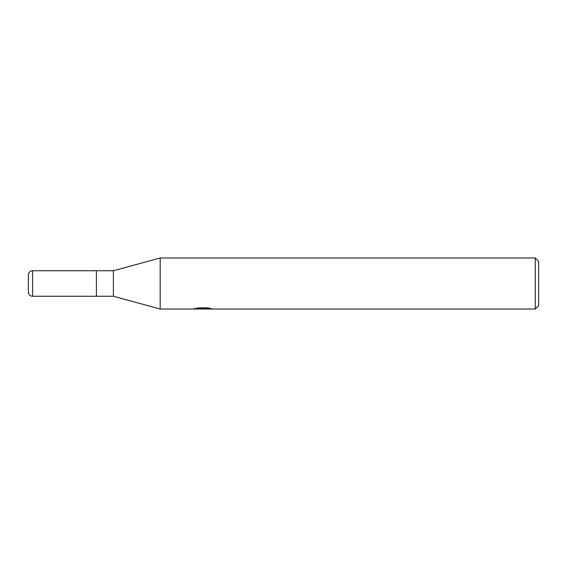 <?xml version="1.0" encoding="UTF-8"?>
<svg xmlns="http://www.w3.org/2000/svg" width="567" height="567" viewBox="0 0 567 567"><rect width="100%" height="100%" fill="white"/><g stroke="black" fill="none" stroke-linecap="round" stroke-linejoin="round"><path stroke-width="0.85" d="M535.248 309.015L160.178 309.015L113.4 296.257L96.39 296.257L96.39 270.743L113.4 270.743L160.178 257.985L535.248 257.985L538.65 261.387L538.65 305.613L535.248 309.015L535.248 257.985M113.4 296.257L113.4 270.743M160.178 309.015L160.178 257.985L160.178 309.015M202.688 309.015L194.197 308.958M194.197 308.108L194.197 308.965L203.723 308.533L195.565 308.533L198.223 307.86L208.287 307.86L211.208 308.611L202.681 309.015M201.42 309.015L199.733 308.767M205.304 308.611L202.724 309.015M205.304 309.001L205.304 308.15L206.579 307.86M203.723 307.86L203.723 308.533M32.602 270.743A4.252 4.252 0 0 0 28.35 274.995L28.35 292.005A4.252 4.252 0 0 0 32.602 296.257L32.602 270.743L96.39 270.743L96.39 296.257L32.602 296.257M203.723 308.165L205.304 308.165"/></g></svg>
